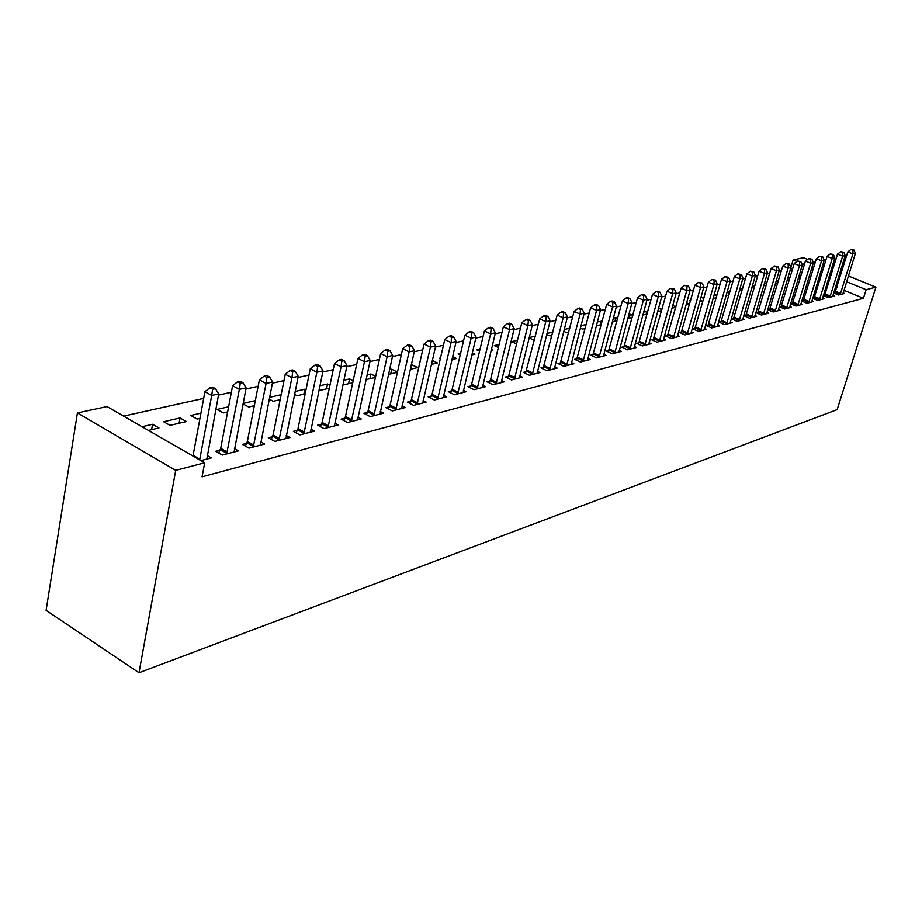 <?xml version="1.0" encoding="UTF-8"?>
<svg xmlns="http://www.w3.org/2000/svg" width="922" height="922" viewBox="0 0 922 922"><rect width="100%" height="100%" fill="white"/><g stroke="black" fill="none" stroke-linecap="round" stroke-linejoin="round"><path stroke-width="1.38" d="M781.499 270.388L779.148 270.918M769.789 272.981L767.288 273.546M757.815 275.643L755.153 276.231M745.564 278.352L742.729 278.986M733.025 281.129L730.017 281.798M720.197 283.976L716.993 284.679M707.047 286.88L703.659 287.629M693.586 289.865L689.99 290.661M679.791 292.919L675.987 293.761M665.649 296.054L661.616 296.942M651.139 299.27L646.887 300.203M636.272 302.566L631.777 303.557M621.013 305.943L616.276 306.991M605.362 309.412L600.349 310.518M589.285 312.973L583.995 314.137M572.781 316.626L567.203 317.86M555.816 320.383L549.938 321.686M538.39 324.244L532.19 325.616M520.469 328.209L513.934 329.661M502.029 332.289L495.149 333.822M483.07 336.495L475.821 338.097M463.547 340.817L455.906 342.511M443.447 345.277L435.403 347.052M422.725 349.864L414.255 351.731M401.381 354.59L392.461 356.56M379.368 359.465L369.964 361.551M356.653 364.501L346.753 366.691M333.211 369.687L322.781 372.004M308.997 375.047L298.002 377.49M283.988 380.59L272.393 383.16M258.125 386.318L245.909 389.026M231.364 392.242L218.491 395.1M203.681 398.385L123.594 416.122M790.903 267.403L793.139 259.923L803.419 257.722L807.603 259.428M843.953 290.28L863.43 298.279L202.068 476.847L204.696 462.786L107.033 406.59L77.436 412.918L46.1 610.352L139.003 672.749L837.13 409.645L875.9 287.134L866.138 289.692L846.603 281.729M787.077 280.622L789.048 280.899M787.861 277.995L790.004 277.706M823.277 295.651L828.198 297.691L834.41 296.077L832.946 295.466L832.75 296.515M823.311 295.547L824.833 295.155M763.865 285.163L765.952 286.039M764.396 283.4L766.897 282.812M803.546 300.618L801.783 301.068L806.911 303.223L813.4 301.54L811.856 300.895M739.582 289.865L741.945 290.868M739.824 289.059L742.659 288.402M781.326 306.311L779.482 306.784L784.691 308.997L791.456 307.233L789.843 306.553L789.635 307.706M717.27 294.245L714.504 294.879L716.809 295.87M726.202 295.098L726.916 295.397L726.063 295.593M758.091 312.27L756.167 312.765L761.457 315.024L768.533 313.192L766.85 312.466M690.647 300.376L689.483 300.641L690.451 301.068M700.121 300.192L702.31 301.137L699.683 301.759M733.797 318.493L731.78 319.012L737.139 321.34L744.55 319.415L742.786 318.655M672.749 305.47L675.918 306.865M671.988 308.213L675.791 307.326M708.35 325.017L706.24 325.558L711.68 327.955L719.448 325.939L717.593 325.12M643.936 311.14L647.544 312.523M642.888 315.013L647.14 314.022M681.669 331.851L679.456 332.416L684.988 334.882L693.137 332.773L691.189 331.908M612.3 321.962L617.002 321.052M613.303 318.194L615.896 317.594L617.705 318.413M653.675 339.031L651.347 339.619L656.971 342.166L665.523 339.941L663.471 339.019M580.376 328.163L582.439 329.119L585.263 328.463M581.033 325.627L586.288 324.521M624.263 346.568L621.82 347.191L627.525 349.818L636.514 347.479L634.359 346.488M546.677 334.605L551.794 336.265M546.965 333.464L552.843 332.116M593.307 354.497L590.737 355.154L596.534 357.863L605.996 355.408L603.726 354.348M517.496 340.253L511.698 341.589L516.597 343.906M560.714 362.853L557.994 363.545L563.884 366.345L573.864 363.752L571.456 362.623M480.108 348.862L476.444 349.703L479.544 351.201M491.426 349.242L492.993 349.991L491.138 350.429M526.312 371.67L523.442 372.407L529.424 375.289L539.958 372.557L537.422 371.336M440.497 357.99L439.229 358.278L440.313 358.808M452.61 356.63L456.459 358.52L451.918 359.58M489.974 380.982L486.943 381.754L493.016 384.751L504.161 381.858L501.464 380.532M411.327 364.697L417.862 367.532L410.29 369.296M451.526 390.836L448.311 391.666L454.488 394.754L466.278 391.7L463.409 390.26M367.071 374.897L370.967 373.998L375.657 376.383M366.034 379.622L375.427 377.432M410.774 401.277L407.363 402.153L413.632 405.369L426.137 402.119L423.094 400.563M319.081 389.776L320.141 390.34L329.327 388.197M319.922 385.753L327.552 383.99L329.949 385.246M367.498 412.376L363.879 413.298L370.241 416.64L383.54 413.183L380.279 411.489M269.236 399.122L273.258 401.277L280.161 399.664M269.593 397.347L281.164 394.674M321.478 424.166L317.617 425.157L324.083 428.626L338.236 424.95L334.755 423.094M228.61 406.775L217.016 409.449L223.32 412.929L227.63 411.927M272.416 436.74L268.314 437.789L274.86 441.419L289.969 437.489L286.235 435.449M163.667 421.734L170.051 425.365L186.405 421.55L180.044 417.966L163.667 421.734M220.024 450.167L215.633 451.296L222.271 455.076L238.429 450.881L234.419 448.622M836.865 287.364L835.597 286.846M828.417 283.895L827.057 283.342M819.773 280.346L818.298 279.746M810.922 276.715L809.332 276.058M801.84 272.981L800.135 272.278M792.551 269.166L790.719 268.417M200.927 460.62L211.322 457.911L207.162 455.537M142.023 426.725L152.556 424.293L158.964 427.958L148.43 430.413M246.658 443.344L242.417 444.427L249.009 448.127L264.626 444.07L260.765 441.926M200.95 413.148L190.785 415.488L197.124 419.049L199.993 418.381M297.345 430.355L293.369 431.369L299.869 434.919L314.483 431.127L310.887 429.168M243.039 403.928L248.686 407.017L254.334 405.692M243.131 403.433L255.325 400.632M344.851 418.173L341.117 419.13L347.525 422.541L361.24 418.98L357.874 417.205M294.567 394.397L297.068 395.722L305.147 393.832M295.167 391.447L304.848 389.222L305.966 389.822M389.464 406.74L385.949 407.639L392.265 410.924L405.161 407.57L402.015 405.945M343.871 380.233L349.576 378.919L353.161 380.763M342.846 385.039L352.746 382.722M431.45 395.987L428.142 396.829L434.366 399.987L446.502 396.829L443.551 395.342M389.545 369.722L391.735 369.215L397.474 372.108M388.508 374.378L397.428 372.304M471.027 385.834L467.903 386.641L474.035 389.683L485.491 386.71L482.713 385.327M432.326 360.433L437.431 362.957L431.415 364.363M508.402 376.257L505.452 377.017L511.48 379.956L522.313 377.144L519.685 375.876M460.597 353.357L458.096 353.933L460.216 354.97M472.295 352.907L474.98 354.198L471.81 354.935M543.75 367.198L540.96 367.913L546.896 370.759L557.142 368.097L554.664 366.921M499.067 344.494L494.307 345.589L498.329 347.525M577.23 358.623L574.579 359.303L580.422 362.046L590.138 359.522L587.798 358.428M529.124 337.925L534.368 340.333M529.216 337.556L535.417 336.127M608.981 350.487L606.48 351.121L612.231 353.783L621.451 351.386L619.238 350.372M563.757 331.355L566.8 332.761L568.747 332.312M564.229 329.488L569.808 328.209M639.153 342.753L636.768 343.364L642.438 345.946L651.197 343.664L649.1 342.707M596.546 325.04L597.698 325.558L601.34 324.705M597.375 321.859L602.193 321.432M667.851 335.401L665.58 335.977L671.158 338.478L679.491 336.311L677.497 335.424M628.816 314.621L630.233 314.287L632.815 315.439M627.767 318.539L632.262 317.491M695.165 328.393L693.01 328.947L698.496 331.378L706.448 329.315L704.546 328.474M658.55 308.19L661.904 309.665M657.617 311.567L661.639 310.633M721.223 321.72L719.16 322.251L724.565 324.613L732.149 322.642L730.339 321.847M686.602 302.808L689.587 304.11L686.003 304.952M746.082 315.347L744.112 315.854L749.436 318.148L756.674 316.269L754.957 315.531M704.12 297.276L702.138 297.737L703.786 298.44M713.317 297.622L714.746 298.232L713.029 298.636M769.835 309.262L767.957 309.734L773.201 311.982L780.116 310.184L778.479 309.481L778.26 310.656M727.009 292.274L729.521 293.346M727.101 291.986L730.109 291.294M792.551 303.43L790.753 303.891L795.917 306.069L802.543 304.352L800.976 303.695L800.769 304.813M751.868 287.503L754.081 288.436M752.248 286.189L754.922 285.578M812.639 298.325L817.676 300.422L824.014 298.774L822.516 298.152M812.651 298.279L814.31 297.864M775.609 282.881L777.592 283.573M776.255 280.657L778.617 280.115M833.695 293.023L838.513 295.017L844.598 293.438L843.157 292.839M833.742 292.873L835.148 292.516M798.302 278.409L800.25 278.283M799.213 275.378L801.08 275.528M839.493 278.824L838.236 278.317M831.033 275.378L829.662 274.814M822.366 271.84L820.88 271.241M813.481 268.221L811.89 267.576M804.387 264.51L801.564 263.358M796.919 261.468L793.139 259.923M875.9 287.134L848.39 275.966M841.267 273.085L840 272.566M832.785 269.639L831.413 269.086M824.107 266.124L822.631 265.513M815.209 262.505L812.95 261.594M863.43 298.279L866.138 289.692M204.696 462.786L175.71 470.37L139.003 672.749M77.436 412.918L175.71 470.37M151.623 429.664L152.556 424.293M179.087 423.256L180.044 417.966M303.834 394.143L304.848 389.222M326.538 388.842L327.552 383.99M348.562 383.702L349.576 378.919M369.941 378.712L370.967 373.998M390.709 373.871L391.735 369.215M410.878 369.157L411.915 364.57M585.067 328.509L586.127 324.452M600.141 324.982L601.19 320.983M614.836 321.559L615.896 317.594M629.184 318.205L630.233 314.287M643.199 314.932L644.248 311.06M788.656 280.991L789.681 277.568M799.167 278.536L800.181 275.148M199.671 459.894L211.714 395.446L218.71 393.901L206.851 459.075M192.986 456.056L204.903 391.723L211.714 395.446L212.625 389.257L215.437 388.646L212.717 387.159L209.905 387.77L212.625 389.257M209.905 387.77L204.903 391.723M218.71 393.901L215.437 388.646M226.662 453.935L239.363 389.349L246.139 387.851L234.096 451.999M218.675 453.025L220.715 448.311L232.609 385.696L239.363 389.349L240.239 383.264L242.947 382.676L240.25 381.224L237.542 381.812L240.239 383.264M237.542 381.812L232.609 385.696M246.139 387.851L242.947 382.676M253.25 447.032L266.089 383.448L272.624 381.996L260.442 445.165M245.367 446.087L247.35 441.511L259.382 379.876L266.089 383.448L266.919 377.478L269.535 376.902L266.85 375.485L264.234 376.049L266.919 377.478M264.234 376.049L259.382 379.876M272.624 381.996L269.535 376.902M278.963 440.347L291.917 377.743L298.232 376.349L285.912 438.538M271.172 439.379L273.096 434.942L285.255 374.24L291.917 377.743L292.7 371.877L295.236 371.324L292.574 369.941L290.038 370.483L292.7 371.877M290.038 370.483L285.255 374.24M298.232 376.349L295.236 371.324M303.845 433.882L316.891 372.223L323.011 370.875L310.576 432.141M296.146 432.891L298.013 428.58L310.288 368.8L316.891 372.223L317.641 366.46L320.095 365.93L317.445 364.57L315.001 365.1L317.641 366.46M315.001 365.1L310.288 368.8M323.011 370.875L320.095 365.93M327.921 427.635L341.071 366.887L346.983 365.585L334.444 425.941M320.326 426.609L322.135 422.426L334.502 363.533L341.071 366.887L341.774 361.228L344.148 360.709L341.52 359.373L339.158 359.891L341.774 361.228M339.158 359.891L334.502 363.533M346.983 365.585L344.148 360.709M351.247 421.573L364.467 361.724L370.206 360.456L357.563 419.936M343.733 420.524L345.496 416.467L357.955 358.428L364.467 361.724L365.147 356.157L367.44 355.662L364.835 354.348L362.542 354.843L365.147 356.157M362.542 354.843L357.955 358.428M370.206 360.456L367.44 355.662M373.859 415.707L387.136 356.722L392.691 355.489L379.979 414.116M366.426 414.635L368.143 410.682L380.682 353.483L387.136 356.722L387.782 351.247L390.006 350.763L387.424 349.473L385.2 349.957L387.782 351.247M385.2 349.957L380.682 353.483M392.691 355.489L390.006 350.763M395.769 410.013L409.114 351.87L414.497 350.683L401.704 408.469M388.427 408.93L390.098 405.081L402.695 348.689L409.114 351.87L409.725 346.476L411.88 346.015L409.31 344.747L407.155 345.22L409.725 346.476M407.155 345.22L402.695 348.689M414.497 350.683L411.88 346.015M417.032 404.493L430.413 347.168L435.645 346.015L422.795 402.995M409.771 403.387L411.408 399.641L424.051 344.044L430.413 347.168L431 341.866L433.086 341.405L430.539 340.172L428.453 340.621L431 341.866M428.453 340.621L424.051 344.044M435.645 346.015L433.086 341.405M437.662 399.134L451.077 342.604L456.148 341.486L443.252 397.682M430.482 398.016L432.072 394.362L444.773 339.538L451.077 342.604L451.63 337.383L453.659 336.945L451.135 335.723L449.106 336.161L451.63 337.383M449.106 336.161L444.773 339.538M456.148 341.486L453.659 336.945M457.692 393.925L471.142 338.178L476.063 337.083L463.121 392.518M450.593 392.807L452.149 389.245L464.872 335.17L471.142 338.178L471.661 333.038L473.631 332.612L471.13 331.413L469.16 331.839L471.661 333.038M469.16 331.839L464.872 335.17M476.063 337.083L473.631 332.612M477.135 388.877L490.619 333.879L495.391 332.819L482.413 387.505M470.128 387.736L471.638 384.267L484.407 330.917L490.619 333.879L491.115 328.82L493.028 328.405L490.55 327.229L488.625 327.633L491.115 328.82M488.625 327.633L484.407 330.917M495.391 332.819L493.028 328.405M496.048 383.967L509.532 329.696L514.176 328.67L501.176 382.63M489.098 382.826L490.585 379.438L503.366 326.791L509.532 329.696L510.004 324.717L511.871 324.313L509.405 323.161L507.538 323.553L510.004 324.717M507.538 323.553L503.366 326.791M514.176 328.67L511.871 324.313M514.418 379.196L527.914 325.639L532.432 324.636L519.409 377.893M507.549 378.043L509.002 374.735L521.806 322.781L527.914 325.639L528.375 320.729L530.173 320.337L527.73 319.196L525.92 319.588L528.375 320.729M525.92 319.588L521.806 322.781M532.432 324.636L530.173 320.337M532.294 374.551L545.789 321.697L550.18 320.718L537.134 373.295M525.494 373.398L539.727 318.885L545.789 321.697L546.216 316.857L547.979 316.477L545.547 315.359L543.796 315.739L546.216 316.857M543.796 315.739L539.727 318.885M550.18 320.718L547.979 316.477M549.673 370.033L563.169 317.86L567.445 316.914L554.387 368.812M542.954 368.869L557.153 315.094L563.169 317.86L563.584 313.088L565.29 312.719L562.881 311.613L561.175 311.982L563.584 313.088M561.175 311.982L557.153 315.094M567.445 316.914L565.29 312.719M566.592 365.642L580.088 314.125L584.237 313.203L571.191 364.444M559.942 364.478L574.118 311.406L580.088 314.125L580.468 309.423L582.139 309.054L579.754 307.983L578.082 308.34L580.468 309.423M578.082 308.34L574.118 311.406M584.237 313.203L582.139 309.054M583.061 361.366L596.546 310.483L600.591 309.596L587.533 360.202M576.481 360.191L590.622 307.821L596.546 310.483L596.914 305.85L598.539 305.505L596.165 304.433L594.54 304.79L596.914 305.85M594.54 304.79L590.622 307.821M600.591 309.596L598.539 305.505M599.104 357.194L612.577 306.945L616.518 306.081L603.461 356.065M592.592 356.019L606.699 304.318L612.577 306.945L612.923 302.381L614.501 302.036L612.15 300.987L610.571 301.333L612.923 302.381M610.571 301.333L606.699 304.318M616.518 306.081L614.501 302.036M614.732 353.138L628.182 303.499L632.019 302.658L618.973 352.031M608.278 351.962L622.35 300.918L628.182 303.499L628.516 298.993L630.049 298.659L627.721 297.633L626.176 297.967L628.516 298.993M626.176 297.967L622.35 300.918M632.019 302.658L630.049 298.659M629.968 349.184L643.395 300.146L647.129 299.316L634.106 348.101M623.583 348.009L637.609 297.599L643.395 300.146L643.706 295.697L645.204 295.374L642.888 294.36L641.389 294.683L643.706 295.697M641.389 294.683L637.609 297.599M647.129 299.316L645.204 295.374M644.812 345.324L658.216 296.872L661.858 296.066L648.846 344.275M638.497 344.148L652.476 294.36L658.216 296.872L658.515 292.481L659.968 292.17L656.222 291.479L658.515 292.481M656.222 291.479L652.476 294.36M661.858 296.066L659.968 292.17M659.288 341.566L672.668 293.68L676.218 292.896L663.229 340.541M653.03 340.379L666.975 291.202L672.668 293.68L672.945 289.347L674.374 289.035L670.674 288.367L672.945 289.347M670.674 288.367L666.975 291.202M676.218 292.896L674.374 289.035M673.417 337.89L686.763 290.568L690.232 289.808L677.255 336.899M667.217 336.714L681.116 288.137L686.763 290.568L687.028 286.293L688.423 285.993L684.769 285.324L687.028 286.293M684.769 285.324L681.116 288.137M690.232 289.808L688.423 285.993M687.201 334.317L700.513 287.537L703.901 286.788L690.947 333.338M681.058 333.13L694.911 285.129L700.513 287.537L700.766 283.308L702.126 283.019L698.519 282.351L700.766 283.308M698.519 282.351L694.911 285.129M703.901 286.788L702.126 283.019M700.651 330.814L713.928 284.575L717.235 283.838L704.316 329.869M694.577 329.638L708.373 282.201L713.928 284.575L714.17 280.403L715.495 280.115L711.945 279.458L714.17 280.403M711.945 279.458L708.373 282.201M717.235 283.838L715.495 280.115M713.789 327.402L727.032 281.683L730.259 280.968L717.362 326.48M707.773 326.227L721.511 279.343L727.032 281.683L727.251 277.568L728.553 277.28L725.049 276.635L727.251 277.568M725.049 276.635L721.511 279.343M730.259 280.968L728.553 277.28M726.617 324.071L739.813 278.859L742.971 278.156L730.109 323.173M720.658 322.896L734.35 276.554L739.813 278.859L740.032 274.791L741.3 274.514L737.842 273.869L740.032 274.791M737.842 273.869L734.35 276.554M742.971 278.156L741.3 274.514M739.156 320.821L752.306 276.093L755.383 275.413L742.567 319.934M733.244 319.646L746.878 273.822L752.306 276.093L752.513 272.082L753.747 271.817L750.335 271.172L752.513 272.082M750.335 271.172L746.878 273.822M755.383 275.413L753.747 271.817M751.395 317.641L764.511 273.396L767.519 272.739L754.738 316.776M745.541 316.465L759.129 271.16L764.511 273.396L764.707 269.431L765.905 269.178L762.552 268.544L764.707 269.431M762.552 268.544L759.129 271.16M767.519 272.739L765.905 269.178M763.37 314.529L776.439 270.768L779.378 270.123L766.631 313.687M757.573 313.365L771.092 268.556L776.439 270.768L776.624 266.85L777.799 266.596L774.48 265.962L776.624 266.85M774.48 265.962L771.092 268.556M779.378 270.123L777.799 266.596M775.079 311.486L788.103 268.198L790.972 267.564L778.468 309.515M769.328 310.322L782.79 266.009L788.103 268.198L788.275 264.326L789.416 264.072L786.143 263.45L788.275 264.326M786.143 263.45L782.79 266.009M790.972 267.564L789.416 264.072M786.524 308.513L799.501 265.674L802.313 265.052L789.843 306.565M780.83 307.36L794.234 263.531L799.501 265.674L799.662 261.848L800.78 261.606L797.553 260.995L799.662 261.848M797.553 260.995L794.234 263.531M802.313 265.052L800.78 261.606M797.714 305.608L810.645 263.219L813.4 262.609L800.976 303.695M792.067 304.456L805.425 261.087L810.645 263.219L810.795 259.428L811.902 259.197L808.709 258.586L810.795 259.428M808.709 258.586L805.425 261.087M813.4 262.609L811.902 259.197M808.675 302.762L821.548 260.811L824.245 260.211L811.66 301.99M803.074 301.609L816.362 258.713L821.548 260.811L821.698 257.065L822.77 256.835L819.623 256.235L821.698 257.065M819.623 256.235L816.362 258.713M824.245 260.211L822.77 256.835M819.393 299.984L832.22 258.448L834.848 257.872L822.309 299.224M813.849 298.832L827.069 256.385L832.22 258.448L832.359 254.749L833.407 254.53L830.296 253.93L832.359 254.749M830.296 253.93L827.069 256.385M834.848 257.872L833.407 254.53M829.881 297.253L842.662 256.143L845.244 255.578L832.958 295.42M824.383 296.112L837.556 254.103L842.662 256.143L842.789 252.49L843.826 252.259L840.749 251.671L842.789 252.49M840.749 251.671L837.556 254.103M845.244 255.578L843.826 252.259M840.161 294.579L852.885 253.896L855.409 253.331L842.962 293.853M834.71 293.438L847.814 251.867L852.885 253.896L853 250.265L854.014 250.046L850.971 249.47L853 250.265M850.971 249.47L847.814 251.867M855.409 253.331L854.014 250.046M199.855 459.191L193.171 455.341M226.916 453.394L220.289 449.625M227.354 452.068L220.715 448.311M253.504 446.49L246.912 442.814M253.942 445.199L247.35 441.511M279.216 439.829L272.67 436.221M279.643 438.549L273.096 434.942M304.087 433.375L297.587 429.836M304.514 432.118L298.013 428.58M328.163 427.128L321.709 423.659M328.589 425.883L322.135 422.426M351.489 421.077L345.082 417.678M351.904 419.856L345.496 416.467M374.09 415.211L367.728 411.88M374.505 414.013L368.143 410.682M395.999 409.529L389.695 406.256M396.414 408.342L390.098 405.081M417.251 404.009L410.993 400.805M417.666 402.845L411.408 399.641M437.881 398.661L431.669 395.515M438.284 397.509L432.072 394.362M457.911 393.464L451.745 390.375M458.303 392.334L452.149 389.245M477.354 388.416L471.246 385.384M477.757 387.298L471.638 384.267M496.255 383.517L490.193 380.532M496.647 382.411L490.585 379.438M514.626 378.746L508.61 375.819M515.018 377.663L509.002 374.735M532.49 374.113L526.52 371.232M532.881 373.041L526.911 370.16M549.881 369.607L543.945 366.772M550.261 368.546L544.337 365.711M566.788 365.216L560.91 362.427M567.18 364.167L561.291 361.389M583.257 360.94L577.426 358.197M583.638 359.914L577.806 357.171M599.3 356.779L593.503 354.083M599.68 355.765L593.883 353.068M614.928 352.723L609.177 350.072M615.297 351.72L609.546 349.069M630.152 348.781L624.448 346.165M630.521 347.778L624.816 345.174M644.997 344.92L639.338 342.35M645.365 343.941L639.707 341.37M659.472 341.175L653.859 338.639M659.841 340.195L654.228 337.659M673.602 337.51L668.035 335.009M673.959 336.542L668.392 334.052M687.386 333.925L681.854 331.471M687.743 332.98L682.211 330.525M700.835 330.445L695.349 328.013M701.193 329.5L695.707 327.08M713.974 327.033L708.522 324.636M714.319 326.1L708.88 323.714M726.801 323.703L721.396 321.352M727.147 322.792L721.742 320.43M739.329 320.453L733.97 318.125M739.674 319.542L734.315 317.226M751.568 317.272L746.255 314.978M751.914 316.384L746.59 314.091M763.543 314.172L758.264 311.913M763.877 313.284L758.599 311.025M775.241 311.14L770.008 308.905M775.586 310.253L770.343 308.029M786.685 308.167L781.487 305.966M787.019 307.303L781.821 305.101M797.887 305.263L792.724 303.084M798.21 304.398L793.047 302.232M808.836 302.416L803.707 300.272M809.17 301.575L804.042 299.431M819.554 299.638L814.472 297.518M819.877 298.797L814.794 296.677M830.042 296.919L824.994 294.821M830.365 296.089L825.317 293.991M840.322 294.256L835.309 292.182M840.645 293.427L835.632 291.364"/></g></svg>
